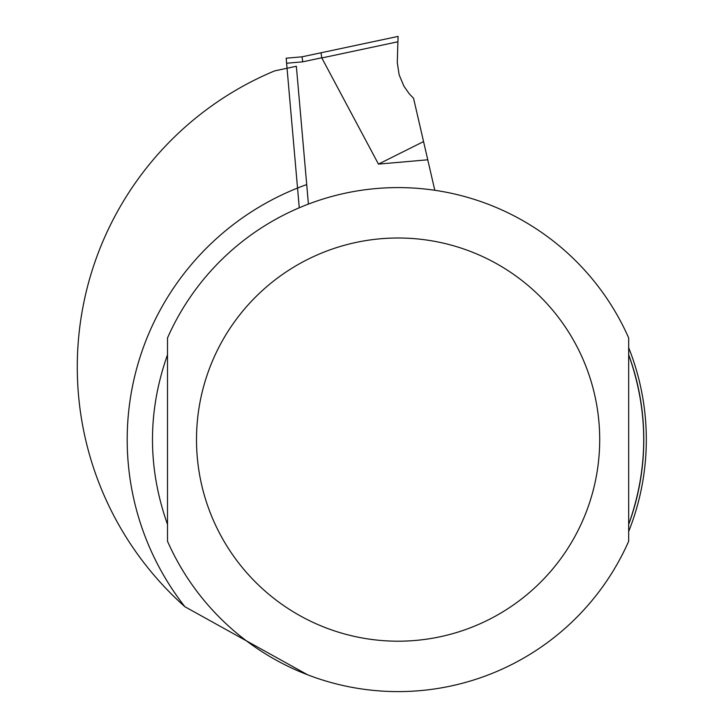 <?xml version="1.0" encoding="UTF-8"?>
<svg xmlns="http://www.w3.org/2000/svg" width="728" height="728" viewBox="0 0 728 728"><rect width="100%" height="100%" fill="white"/><g stroke="black" fill="none" stroke-linecap="round" stroke-linejoin="round"><path stroke-width="1.09" d="M628.673 439.603L628.673 541.268A251.997 251.997 0 0 1 167.513 541.268L167.513 337.929A251.997 251.997 0 0 1 628.673 337.929L628.673 439.603M628.673 524.46C648.721 467.886 648.721 411.311 628.673 354.736A245.7 245.7 0 0 1 628.673 524.46L628.673 354.736A245.7 245.7 0 0 1 628.673 524.46M167.513 354.736C147.475 411.311 147.475 467.886 167.513 524.46L167.513 354.736M628.673 347.702A248.221 248.221 0 0 1 628.673 531.504M307.58 674.783L184.903 606.733A320.821 320.821 0 0 1 274.629 70.889L296.36 66.266L308.417 204.095M397.907 41.778L397.279 62.526L399.135 74.775L403.913 86.204L409.254 93.812L413.559 98.289L423.56 141.587L378.46 164.109L321.822 57.958A39.567 5.041 168 0 1 321.749 57.776A39.567 5.041 -12 0 0 321.822 57.958L397.907 41.778L398.098 36.4L321.021 52.78L398.098 36.4M299.263 207.789L286.168 58.204L302.02 56.82L286.168 58.204M423.56 141.587L434.798 190.29M427.764 159.796L378.46 164.109M302.766 61.816L302.02 56.82L321.021 52.78L321.749 57.776L302.766 61.816L286.614 63.227M167.513 337.929A251.997 251.997 0 0 1 628.673 337.929M628.673 541.268A251.997 251.997 0 0 1 167.513 541.268M599.699 439.603A201.601 201.601 0 0 1 297.297 614.186A201.601 201.601 0 0 1 297.297 265.01A201.601 201.601 0 0 1 599.699 439.603M184.903 606.733A270.898 270.898 0 0 1 306.716 184.575"/></g></svg>
